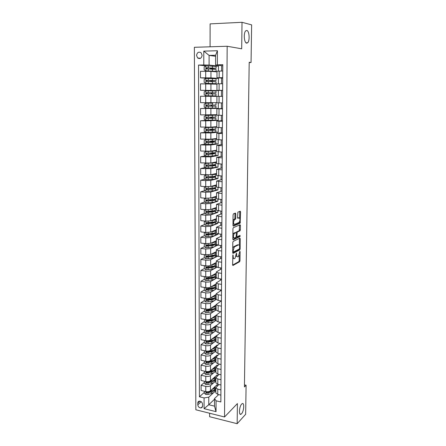 <?xml version="1.0" encoding="UTF-8"?>
<svg xmlns="http://www.w3.org/2000/svg" width="446" height="446" viewBox="0 0 446 446"><rect width="100%" height="100%" fill="white"/><g stroke="black" fill="none" stroke-linecap="round" stroke-linejoin="round"><path stroke-width="0.67" d="M232.946 254.878L232.583 264.824L232.957 265.47L239.636 261.724L239.981 260.698L240.093 251.722L239.82 251.276L238.482 256.428L237.824 256.796C237.11 257.013 236.731 256.311 236.675 254.688L236.408 253.066L235.048 258.279L234.373 258.658C233.643 258.886 233.252 258.178 233.191 256.539L232.946 254.878M246.638 43.151L247.686 42.749C250.016 40.748 249.331 30.78 246.811 30.451L245.707 30.852C243.349 32.92 244.135 43 246.638 43.151M241.537 413.771C244.023 411.29 244.586 402.069 242.139 403.697L241.671 404.082C239.173 406.468 238.577 415.834 241.024 414.195L241.537 413.771M196.558 55.427L197.589 57.93C199.986 59.234 201.497 58.354 202.122 55.282L201.124 52.795C198.704 51.457 197.182 52.333 196.558 55.427M235.761 213.829L235.393 213.088L233.464 213.835L233.068 214.883L232.968 225.397L233.342 226.122L240.138 223.201L240.584 211.95L240.227 211.22L237.902 212.134L237.534 217.564L237.902 218.289L239.023 217.832C240.221 218.657 240.255 220.185 239.123 222.403L234.529 224.383C233.286 223.58 233.241 222.036 234.406 219.75L235.393 219.304L235.717 218.3L235.761 213.829L234.93 213.751L234.875 213.288M209.609 413.23L209.603 416.709L237.16 423.7L237.406 403.58L224.533 416.977L227.176 46.256L241.693 48.804L242.016 22.3L251.633 24.876L251.053 62.512L249.202 62.267L244.419 386.922L246.097 385.233L244.453 384.87M237.16 423.7L245.651 414.284L246.097 385.233M233.191 241.364L232.801 242.429L232.7 252.737L233.074 253.406L239.792 249.911L240.126 248.896L240.249 238.833L239.898 238.153L233.191 241.364M232.834 239.134L232.935 228.72L233.269 227.705L240.06 224.751L240.416 225.459L240.361 229.818L240.037 230.811L237.244 232.098L236.882 236.018L237.244 236.709L240.043 235.399L240.06 236.581L233.208 239.831L232.834 239.134M202.545 405.994L202.545 404.249C202.244 402.286 201.191 401.249 199.373 401.149C198.375 401.333 197.851 401.974 197.795 403.084L197.801 404.823C198.113 406.808 199.184 407.834 201.012 407.912C201.982 407.716 202.495 407.075 202.545 405.994M224.533 416.977L195.844 409.779L194.367 47.298L227.176 46.256M214.52 399.259L208.767 404.739L214.498 406.139L214.52 398.546L216.081 400.803L220.859 401.952L222.771 64.625L215.585 64.982L215.619 55.237L209.102 55.399L209.096 65.094L218.473 66.097L214.894 66.159M216.081 400.803L216.042 411.647L204.084 408.675L204.078 397.921L208.773 397.174L213.606 392.692M204.407 392.307L199.418 396.801L204.078 397.921M199.418 396.801L198.537 65.06L203.789 64.965L203.777 51.128L217.414 50.738L217.358 64.726M242.016 22.3L210.111 23.878L210.077 46.802M249.197 62.546L251.053 62.512M214.799 391.582L215.825 390.629M208.773 397.174L208.767 404.739L204.084 408.675M221.623 65.64L221.595 71.031M221.556 78.117L221.528 83.759M221.489 90.488L221.461 96.375M221.428 102.887L221.394 108.607M221.361 115.336L221.333 120.721M221.294 127.679L221.272 132.73M221.233 139.91L221.205 144.643M221.166 152.041L221.144 156.451M221.105 164.067L221.082 168.164M221.043 175.992L221.021 179.777M220.976 187.816L220.96 191.301M220.915 199.54L220.898 202.724M220.854 211.164L220.842 214.058M220.798 222.693L220.781 225.297M220.737 234.128L220.725 236.447M220.675 245.467L220.664 247.502M220.614 256.712L220.608 258.474M220.558 267.868L220.547 269.356M220.497 278.928L220.491 280.149M220.441 289.9L220.435 290.859M220.385 300.782L220.38 301.485M220.33 311.576L220.324 312.022M215.613 56.291L209.102 55.399L203.777 51.128M218.451 71.081L218.473 66.097M210.233 78.468L200.494 77.833L200.483 71.31L210.964 71.349L217.001 71.878M200.494 77.833L210.952 77.883L218.423 78.385L212.034 78.513M218.401 83.77L218.423 78.385M212.012 90.61L200.522 90.293L200.51 83.826L216.957 84.177M200.522 90.293L218.373 90.566L212.012 90.555L212.012 90.906M218.345 96.353L218.373 90.566M205.706 96.275L205.712 102.708L200.544 102.652L200.533 96.241L216.912 96.369M205.712 102.708L216.89 102.664M211.978 108.222L200.555 108.545L218.295 108.411L218.323 102.853M200.555 108.545L200.572 114.901L216.845 114.7M207.758 120.281L200.583 120.743L205.712 120.877L218.245 120.348L218.267 115.269M200.583 120.743L200.594 127.049L210.869 127.155L216.801 126.636M214.688 127.171L205.901 127.523L204.212 128.437L204.218 131.325L205.862 132.317L200.605 132.841L210.863 132.958L218.2 132.183L218.217 127.578M200.605 132.841L200.616 139.096L210.852 139.213L216.756 138.472M205.612 144.147L200.628 144.839L205.718 145.061L210.841 144.967L218.15 143.919L218.166 139.782M200.628 144.839L200.644 151.038L210.835 151.166L216.711 150.213M205.411 155.905L200.655 156.736L210.824 156.869L218.1 155.559L218.116 151.885M200.655 156.736L200.667 162.879L210.813 163.024L216.667 161.853M205.238 167.568L200.678 168.527L210.807 168.677L218.049 167.105L218.066 163.883M200.678 168.527L200.689 174.626L210.796 174.782L216.628 173.399M205.076 179.147L200.7 180.223L205.723 180.585L210.785 180.39L218.005 178.551L218.016 175.774M200.7 180.223L200.711 186.272L205.729 186.651L210.774 186.439L216.583 184.85M204.937 190.637L200.722 191.825L205.729 192.232L210.768 192.003L217.955 189.912L217.966 187.571M200.722 191.825L200.739 197.818L205.729 198.247L210.757 198.002L216.544 196.212M204.814 202.044L200.745 203.331L205.729 203.777L210.746 203.515L217.91 201.174L217.916 199.267M200.745 203.331L200.761 209.274L205.734 209.743L210.741 209.469L216.5 207.474M204.703 213.355L200.772 214.738L205.734 215.228L210.729 214.939L217.86 212.352L217.865 210.869M200.772 214.738L200.784 220.636L205.734 221.144L210.718 220.837L216.461 218.651M204.602 224.583L200.795 226.055L205.734 226.585L210.713 226.261L217.815 223.435L217.821 222.37M200.795 226.055L200.806 231.903L205.734 232.45L210.702 232.115L216.416 229.735M204.508 235.728L200.817 237.278L205.74 237.846L210.696 237.501L217.771 234.434L217.771 233.776M200.817 237.278L200.828 243.076L205.74 243.667L210.685 243.304L216.377 240.734M204.424 246.783L200.839 248.411L205.74 249.019L210.674 248.639L217.726 245.088M200.839 248.411L200.851 254.159L205.74 254.794L210.668 254.398L216.338 251.644M204.352 257.749L200.862 259.449L205.74 260.102C207.814 260.313 209.453 260.174 210.657 259.695L217.481 256.266M200.862 259.449L200.873 265.158L205.745 265.827C207.808 266.045 209.447 265.905 210.651 265.403L216.299 262.465M204.318 268.615L200.884 270.404L205.745 271.09C207.808 271.313 209.442 271.168 210.64 270.655L216.985 267.249M200.884 270.404L200.895 276.063L205.745 276.771C207.803 276.999 209.43 276.849 210.635 276.325L216.26 273.203M204.324 279.374L200.906 281.27L205.745 281.995C207.803 282.229 209.425 282.073 210.624 281.532L216.605 278.114M200.906 281.27L200.917 286.884L205.745 287.631C207.797 287.871 209.419 287.709 210.612 287.152L216.221 283.851M204.335 290.045L200.923 292.046L205.751 292.81C207.797 293.055 209.414 292.894 210.607 292.32L216.332 288.857M200.923 292.046L200.934 297.616L205.751 298.396C207.791 298.653 209.408 298.486 210.596 297.895L216.182 294.421M204.34 300.637L200.945 302.739L205.751 303.536C207.791 303.798 209.403 303.626 210.59 303.024L216.171 299.461M200.945 302.739L200.956 308.264L205.751 309.084C207.786 309.346 209.397 309.173 210.579 308.554L216.143 304.908M204.346 311.141L200.968 313.343L205.751 314.179C207.786 314.452 209.391 314.268 210.573 313.638L216.12 309.909M200.968 313.343L200.979 318.823L205.757 319.682C207.78 319.96 209.386 319.771 210.562 319.124L216.104 315.311M204.357 321.566L200.99 323.868L205.757 324.738C207.775 325.022 209.375 324.833 210.557 324.17L214.459 321.421M214.626 321.304L216.087 320.273M200.99 323.868L201.001 329.304L205.757 330.196C207.775 330.486 209.369 330.291 210.545 329.616L216.115 325.597M204.363 331.908L201.012 334.305L205.757 335.214C207.769 335.509 209.364 335.308 210.54 334.623L214.214 331.908M214.76 331.506L216.048 330.558M201.012 334.305L201.018 339.701L205.757 340.627C207.769 340.928 209.358 340.727 210.529 340.025L217.347 335.018M204.368 342.171L201.029 344.663L205.762 345.605C207.764 345.912 209.352 345.706 210.523 344.992L214.069 342.26M214.805 341.692L216.009 340.766M201.029 344.663L201.04 350.021L205.762 350.98C207.764 351.286 209.347 351.08 210.512 350.35L217.308 345.003L217.302 345.399M204.38 352.351L201.051 354.944L205.762 355.919C207.758 356.231 209.341 356.019 210.506 355.278L213.952 352.513M214.821 351.816L215.97 350.89M201.051 354.944L201.062 360.257L205.762 361.249C207.758 361.567 209.336 361.349 210.495 360.591L217.263 355.049L217.263 355.702M204.385 362.459L201.074 365.14L205.762 366.149C207.752 366.473 209.33 366.25 210.49 365.48L213.851 362.676M214.827 361.868L215.936 360.942M201.074 365.14L201.085 370.409L205.762 371.434C207.752 371.769 209.325 371.54 210.479 370.76L217.224 365.023L217.219 365.921M204.391 372.482L201.09 375.259L205.768 376.301C207.747 376.636 209.319 376.407 210.473 375.61L213.762 372.761M214.821 371.847L215.897 370.91M201.09 375.259L201.101 380.488L205.768 381.547C207.747 381.887 209.313 381.653 210.462 380.845L217.18 374.919L217.174 376.062M204.402 382.434L201.113 385.299L205.768 386.37C207.741 386.715 209.308 386.481 210.456 385.656L213.679 382.768M214.81 381.748L215.864 380.812M201.113 385.299L201.124 390.49L205.768 391.577C207.741 391.928 209.302 391.688 210.451 390.852L217.141 384.742L217.135 386.125M218.668 394.61L214.52 398.546M218.875 384.524L215.836 387.764L217.771 389.146L220.926 389.871M219.097 374.361L215.875 377.65L217.821 378.988L220.987 379.697M219.332 364.12L215.909 367.459L217.865 368.753L221.043 369.439M219.588 353.795L215.948 357.185L217.91 358.439L221.105 359.097M219.861 343.387L215.987 346.832L217.955 348.036L221.16 348.677M220.162 332.894L216.026 336.395L217.999 337.555L221.222 338.174M220.486 322.324L216.065 325.875L218.049 326.99L221.283 327.581M220.842 311.665L216.104 315.272L218.094 316.342L221.339 316.911M221.238 300.922L216.143 304.585L218.144 305.605L221.4 306.146M221.495 290.207L216.182 293.808L218.194 294.784L221.461 295.302M221.55 279.53L216.221 282.948L218.239 283.868L221.523 284.364M221.612 268.771L216.265 271.993L218.289 272.868L221.59 273.337M221.673 257.922L216.304 260.955L218.339 261.78L221.651 262.22M221.734 246.989L216.343 249.821L218.389 250.596L221.712 251.009M221.801 235.967L216.388 238.599L218.44 239.318L221.779 239.708M221.863 224.856L216.427 227.287L221.84 228.313M221.924 213.656L216.472 215.875L221.907 216.817M221.991 202.361L216.511 204.374L221.974 205.232M222.052 190.972L216.555 192.772L222.041 193.542M222.119 179.493L216.6 181.076L222.108 181.762M222.186 167.919L216.639 169.274L222.175 169.876M222.253 156.245L216.684 157.377L222.242 157.884M222.314 144.476L216.728 145.379L222.309 145.797M222.387 132.607L216.773 133.282L222.381 133.599M222.454 120.643L216.817 121.072L222.448 121.301M222.521 108.573L216.862 108.763L222.521 108.896M222.621 90.521L216.934 90.348L222.621 90.332M222.693 78.195L216.979 77.771L222.693 77.654M222.76 65.768L215.585 64.982M215.831 389.129L214.978 388.934M206.821 277.992L207.111 278.689L206.576 279.023L211.978 278.315C214.27 277.903 215.412 277.317 215.401 276.553L215.167 276.119M207.206 267.109L206.604 267.422M207.697 256.121L206.66 256.623M208.371 244.993L206.76 245.724M209.213 233.754L206.927 234.713M210.211 222.42L207.306 223.541M210.328 211.382L208.07 212.173M210.406 200.276L209.057 200.7M206.152 65.846L198.537 65.06M215.819 392.854L217.748 394.392L220.898 395.134M215.87 379.351L215.033 379.167M215.853 382.785L217.793 384.279L220.954 384.998M215.892 372.639L217.838 374.088L221.015 374.779M215.903 369.5L215.078 369.321M215.931 362.414L217.888 363.813L221.071 364.488M215.942 359.576L215.123 359.404M215.97 352.106L217.932 353.455L221.132 354.107M215.975 349.575L215.162 349.408M216.003 341.714L217.977 343.019L221.188 343.643M216.015 339.495L215.195 339.339M216.042 331.244L218.027 332.499L221.249 333.101M216.054 329.338L215.228 329.187M216.081 320.691L218.072 321.889L221.311 322.469M216.087 319.102L215.262 318.957M216.12 310.048L218.116 311.197L221.372 311.754M216.126 308.788L215.295 308.649M216.159 299.327L218.166 300.42L221.433 300.95M216.165 298.391L215.329 298.257M216.204 288.512L218.217 289.554L221.495 290.062M216.204 287.915L215.368 287.787M216.243 277.613L218.261 278.599L221.556 279.079M216.243 277.356L215.401 277.234M216.282 266.624L218.311 267.555L221.617 268.013M216.304 260.955L216.282 266.708L215.435 266.602M216.321 255.547L218.362 256.422L221.679 256.851M216.823 256.054L215.474 255.881M216.366 244.375L218.412 245.194L221.746 245.595M217.726 245.339L215.513 245.077M216.405 233.113L218.462 233.877L221.807 234.25M217.771 234.434L215.546 234.183M216.449 221.762L218.512 222.459L221.874 222.805M217.815 223.435L215.585 223.206M216.488 210.311L221.941 211.27M217.86 212.352L215.619 212.14M216.533 198.765L222.002 199.635M217.91 201.174L215.658 200.979M216.578 187.125L222.069 187.9M217.955 189.912L215.697 189.734M216.617 175.384L222.136 176.064M218.005 178.551L215.736 178.394M216.661 163.543L222.208 164.134M218.049 167.105L215.775 166.966M216.706 151.607L222.275 152.097M218.1 155.559L215.814 155.442L215.819 153.714M216.75 139.565L222.342 139.955M218.15 143.919L215.786 143.818M211.911 141.449L215.858 141.934L212.268 142.374L212.263 144.181L215.853 143.724L215.858 141.973M216.795 127.417L222.415 127.712M218.2 132.183L215.279 132.083M211.934 129.741L211.934 129.284M216.862 108.763L216.84 115.179L222.482 115.358M218.245 120.348L212.642 120.208M211.956 117.934L211.962 117.22M222.587 96.381L216.912 96.347L216.884 102.814L222.554 102.903M218.295 108.411L211.978 108.077M211.984 106.031L211.984 105.05M211.989 103.065L211.989 102.719M212.001 96.319L212.001 95.857L210.256 95.845L211.359 95.829M212.006 93.961L212.006 92.868L211.482 92.874L216.026 92.852L206.593 92.723L206.258 93.794L216.02 94.022L216.015 95.873L212.001 95.862M216.934 90.348L216.957 83.82L222.66 83.753M212.028 81.596L212.034 80.754M216.979 77.771L217.001 71.187L222.732 71.02M209.096 65.094L203.789 64.965M212.056 69.119L212.056 68.539M214.498 406.139L216.042 411.647M217.414 50.738L215.619 55.237M232.65 258.095L233.732 258.574M236.057 256.049L237.205 256.712M232.606 265.097L238.827 261.618L239.173 260.598L239.234 255.168M239.357 245.289L239.407 238.387M232.728 253.055L238.978 249.816L239.301 248.985M233.241 251.505L233.503 251.973L239.396 248.935L239.647 246.989C239.597 245.372 239.218 244.653 238.51 244.843L234.351 246.939L233.258 250.245L233.241 251.505L232.712 251.438M232.745 248.16L233.526 246.839L237.69 244.748M236.129 232.628L236.419 232.009L239.223 230.721L239.558 224.974M236.324 236.631L237.071 236.692M232.868 239.502L239.212 236.508L239.469 235.666M234.457 233.358L234.312 233.448C233.124 235.744 233.158 237.278 234.406 238.047L236.029 237.278L236.391 233.342L236.029 232.639L234.457 233.358L233.626 233.264L232.879 234.328M232.851 237.567L233.576 237.952M235.371 232.572L236.029 232.639M233.626 233.264L235.204 232.55M233.013 220.547L233.57 219.666L234.557 219.22L234.88 218.222L234.93 213.751M232.979 223.909L233.693 224.293M238.599 217.793L239.023 217.832M237.584 217.999L238.197 217.754M239.686 218.183L239.708 211.421M233.013 225.815L239.318 223.117L239.641 221.595M204.407 391.259L204.407 393.333L205.94 394.487L208.076 394.442L211.739 393.45C213.929 392.792 215.028 391.872 215.017 390.674L215.022 389.43M212.028 389.408C214.047 388.756 215.05 387.869 215.033 386.749L215.022 386.676M215.033 386.994L215.028 388.243C215.033 389.43 213.941 390.345 211.744 390.997L206.398 392.123L206.565 393.071L211.739 391.945C213.935 391.293 215.028 390.373 215.022 389.185L214.95 388.834M213.428 390.345L206.565 393.071M204.402 381.235L204.402 383.382L205.94 384.536L208.081 384.491L211.761 383.527C213.963 382.891 215.056 381.999 215.05 380.839L215.056 379.574M212.028 379.468C214.069 378.832 215.084 377.968 215.067 376.881L215.056 376.798M215.067 377.115L215.061 378.386C215.067 379.535 213.969 380.427 211.761 381.057L206.42 382.15L206.565 383.103L211.761 382.01C213.963 381.38 215.061 380.488 215.056 379.334L214.978 378.977M213.528 380.388L206.565 383.103M204.391 371.133L204.396 373.358L205.935 374.501L208.087 374.467L211.778 373.531C213.991 372.917 215.095 372.048 215.084 370.921L215.089 369.639M212.023 369.45C214.091 368.836 215.117 368 215.1 366.935L215.084 366.841M215.1 367.164L215.095 368.452C215.1 369.567 213.996 370.431 211.783 371.039L206.437 372.092L206.565 373.057L211.783 372.003C213.996 371.395 215.095 370.531 215.089 369.411L215.005 369.048M213.623 370.358L211.226 371.579L207.145 372.566L206.565 373.057M204.385 360.959L204.385 363.25L205.935 364.393L208.092 364.36L211.8 363.457C214.019 362.86 215.128 362.024 215.117 360.937L215.123 359.632M212.012 359.353C214.108 358.762 215.145 357.948 215.134 356.917L215.117 356.811M215.134 357.14L215.128 358.445C215.134 359.521 214.03 360.357 211.805 360.942L206.453 361.962L206.565 362.933L211.805 361.918C214.024 361.327 215.134 360.491 215.123 359.409L215.028 359.041M213.712 360.257L211.242 361.505L206.565 362.933M204.38 350.695L204.38 353.07L205.935 354.208L208.104 354.174L211.822 353.299C214.052 352.73 215.162 351.916 215.15 350.868L215.156 349.547M212.006 349.173C214.125 348.605 215.178 347.824 215.167 346.821L215.15 346.704M215.167 347.033L215.162 348.359C215.167 349.402 214.058 350.205 211.828 350.768L206.476 351.749L206.565 352.73L211.828 351.749C214.052 351.18 215.167 350.378 215.156 349.329L215.05 348.956M213.796 350.077L211.265 351.353L206.565 352.73M204.368 340.359L204.374 342.807L205.929 343.938L208.109 343.905L211.844 343.069C214.08 342.517 215.195 341.736 215.189 340.727L215.189 339.384M211.989 338.921C214.141 338.375 215.212 337.616 215.201 336.646L215.178 336.518M215.201 336.853L215.195 338.196C215.201 339.2 214.086 339.975 211.85 340.515L206.498 341.458L206.57 342.45L211.844 341.508C214.086 340.956 215.201 340.181 215.195 339.177L215.078 338.787M213.879 339.824L211.281 341.123L206.57 342.45M204.424 329.945L204.363 332.465L205.929 333.591L211.867 332.755C214.108 332.225 215.228 331.473 215.223 330.503L215.228 329.142M211.973 328.585C214.158 328.061 215.245 327.331 215.234 326.388L215.212 326.249M215.234 326.589L215.228 327.955C215.24 328.919 214.119 329.661 211.872 330.185L206.52 331.088C205.901 331.384 205.918 331.718 206.57 332.086L211.867 331.183C214.113 330.653 215.234 329.906 215.228 328.942L215.095 328.546M213.952 329.494L211.304 330.815L206.57 332.086M204.53 319.464L204.357 322.04L205.929 323.16L211.889 322.363C214.141 321.856 215.262 321.131 215.256 320.2L215.262 318.818M211.956 318.171C214.175 317.669 215.279 316.967 215.273 316.058L215.24 315.907M215.267 316.247L215.267 317.63C215.273 318.555 214.147 319.269 211.895 319.771L206.543 320.635C205.896 320.925 205.907 321.259 206.57 321.644L211.889 320.774C214.147 320.273 215.267 319.553 215.262 318.628L215.117 318.227M214.024 319.091L211.32 320.423L207.161 321.237L206.587 320.73M204.636 308.894L204.346 311.531L205.929 312.652L211.911 311.882C214.169 311.397 215.301 310.711 215.29 309.819L215.295 308.415M213.634 309.111L213.316 308.916M211.928 307.668C214.191 307.194 215.312 306.519 215.306 305.644L215.267 305.477M215.306 305.822L215.301 307.227C215.306 308.114 214.18 308.794 211.917 309.273L206.565 310.098C205.896 310.383 205.901 310.717 206.57 311.113L211.911 310.282C214.175 309.803 215.306 309.117 215.295 308.231L215.134 307.824M214.091 308.604L211.343 309.948L207.161 310.728L206.587 310.193M204.742 298.235L204.34 298.385L204.34 300.938L205.924 302.053L211.934 301.323C214.203 300.86 215.334 300.208 215.329 299.355L215.334 297.928M213.595 298.636L213.171 298.407M211.9 297.086L211.939 297.075C214.214 296.623 215.351 295.982 215.34 295.146L215.295 294.973M215.34 295.319L215.334 296.746C215.346 297.588 214.208 298.235 211.939 298.692L206.57 299.478C205.901 299.757 205.896 300.097 206.559 300.498L211.934 299.712C214.208 299.255 215.34 298.603 215.334 297.755L215.15 297.337M214.152 298.045C213.89 298.63 212.959 299.076 211.359 299.389L207.167 300.13L206.587 299.578M204.34 298.385L204.619 298.212M204.848 287.492L204.329 287.692L204.335 290.262L205.924 291.372L211.956 290.68C214.236 290.246 215.373 289.616 215.362 288.807L215.368 287.363M213.55 288.077L212.976 287.815M211.867 286.416L211.962 286.399C214.247 285.97 215.385 285.356 215.379 284.565L215.323 284.381M213.383 285.524L213.824 285.262M215.379 284.726L215.373 286.176C215.379 286.979 214.242 287.598 211.962 288.027L206.576 288.774C205.901 289.041 205.89 289.387 206.543 289.8L211.956 289.058C214.242 288.623 215.373 287.999 215.368 287.196L215.162 286.767M214.203 287.402C214.002 287.988 213.06 288.439 211.382 288.752L207.167 289.454L206.593 288.885M204.329 287.692L204.714 287.469M204.959 276.659L204.324 276.91L204.324 279.503L205.924 280.606L211.978 279.954C214.264 279.536 215.407 278.945 215.396 278.176L215.401 276.71M213.483 277.434L212.72 277.139M211.822 275.661L211.984 275.639C214.281 275.232 215.424 274.652 215.412 273.9L215.351 273.705M213.216 274.892L213.974 274.468M214.247 276.693L214.247 276.682C214.113 277.267 213.166 277.713 211.398 278.025L207.111 278.689M215.412 274.056L215.407 275.528C215.418 276.286 214.275 276.871 211.984 277.278L206.576 277.981C205.907 278.243 205.89 278.588 206.52 279.018M204.324 276.91L204.82 276.637M205.065 265.732L204.313 266.039L204.318 268.654L205.924 269.752L212.001 269.139C214.297 268.748 215.44 268.185 215.435 267.461L215.44 265.972M213.394 266.708L212.368 266.385M211.766 264.824L212.006 264.79C214.309 264.406 215.457 263.859 215.451 263.151L215.373 262.945M213.076 264.144L214.086 263.614M204.313 266.039L204.959 265.721M215.446 263.296L215.446 264.79C215.451 265.509 214.309 266.056 212.006 266.44L206.576 267.104C205.913 267.36 205.89 267.706 206.498 268.146L212.001 267.488C214.303 267.098 215.446 266.546 215.44 265.827L215.167 265.381M214.281 265.955L214.281 265.883C214.231 266.457 213.277 266.903 211.421 267.21L207.178 267.84L206.593 267.238M205.177 254.722L204.307 255.084L204.307 257.721L205.918 258.814L212.023 258.234C214.331 257.872 215.479 257.342 215.474 256.662L215.474 255.151M213.277 255.898L211.911 255.536M211.699 253.897L212.034 253.852C214.342 253.495 215.496 252.982 215.485 252.319L215.396 252.101M212.943 253.295L214.18 252.692M204.307 255.084L205.115 254.711M215.485 252.453L215.479 253.969C215.49 254.644 214.336 255.157 212.028 255.519L206.576 256.138C205.918 256.383 205.89 256.734 206.481 257.18L212.023 256.573C214.336 256.21 215.485 255.686 215.479 255.012L215.156 254.56M214.309 254.995L214.309 255.017C214.32 255.58 213.361 256.01 211.443 256.311L207.178 256.902L206.598 256.283M205.288 243.616L204.301 244.04L204.301 246.694L205.918 247.781L212.045 247.246C214.364 246.906 215.518 246.415 215.507 245.774L215.513 244.241M213.11 244.999L211.371 244.598M211.621 242.88L212.056 242.825C214.375 242.496 215.53 242.016 215.524 241.398L215.412 241.169M212.803 242.345L214.258 241.687M204.301 244.04L205.272 243.611M215.524 241.526L215.518 243.059C215.524 243.689 214.37 244.174 212.051 244.508L206.576 245.083C205.924 245.322 205.885 245.674 206.459 246.131L212.051 245.568C214.37 245.228 215.524 244.743 215.513 244.113L215.139 243.65M214.314 244.023L214.342 244.118C214.348 244.642 213.389 245.044 211.465 245.328L207.184 245.874L206.604 245.239M205.4 232.416L204.29 232.901L204.29 235.583L205.874 236.636L212.067 236.168C214.398 235.85 215.552 235.393 215.546 234.802L215.552 233.247M212.881 234.011L210.763 233.565M211.521 231.775L212.079 231.708C214.409 231.402 215.569 230.961 215.557 230.387L215.424 230.153M212.653 231.307L214.331 230.604M215.557 230.504L215.552 232.065C215.563 232.65 214.403 233.096 212.073 233.403L206.582 233.938L206.442 234.986L212.073 234.473C214.398 234.161 215.557 233.71 215.552 233.124L215.1 232.65M214.303 232.974L214.375 233.13C214.381 233.615 213.417 233.988 211.482 234.25L207.189 234.758L206.604 234.105M205.511 221.121L204.285 221.673L204.285 224.377L205.918 225.453L212.09 224.996C214.426 224.706 215.591 224.288 215.58 223.736L215.585 222.158M212.541 222.158L212.541 222.933L210.283 222.415M211.398 220.58L212.101 220.502C214.442 220.224 215.608 219.817 215.596 219.287L215.429 219.042M212.486 220.168L214.398 219.438M215.596 219.399L215.591 220.982C215.602 221.517 214.437 221.93 212.095 222.214L206.582 222.699L206.426 223.753L212.095 223.29C214.431 223.006 215.596 222.587 215.585 222.047L215.044 221.567M214.264 221.835L214.409 222.052C214.415 222.498 213.45 222.844 211.504 223.084L207.189 223.546L206.609 222.883M205.628 209.731L204.274 210.356L204.279 213.082L205.913 214.147L212.118 213.734C214.459 213.472 215.63 213.088 215.619 212.586L215.624 210.986M212.079 211.761L210.099 211.142M211.242 209.291L212.123 209.207C214.476 208.951 215.647 208.583 215.635 208.098L215.429 207.847M212.296 208.929L214.448 208.187M215.635 208.198L215.63 209.804C215.641 210.295 214.47 210.668 212.123 210.93L206.582 211.371L206.403 212.43L212.118 212.017C214.465 211.755 215.635 211.376 215.624 210.88L214.955 210.389M214.18 210.612L214.442 210.88C214.448 211.292 213.478 211.61 211.527 211.828L207.195 212.246L206.615 211.56M205.74 198.247L204.268 198.944L204.268 201.692L205.913 202.752L212.14 202.384C214.493 202.144 215.669 201.798 215.658 201.341L215.663 199.713M211.415 200.488L210.116 200.031M211.047 197.912L212.151 197.812C214.509 197.589 215.686 197.255 215.674 196.82L215.412 196.558M212.067 197.595C213.651 197.411 214.454 197.16 214.487 196.848M215.674 196.909L215.669 198.537C215.674 198.983 214.504 199.317 212.145 199.552L206.582 199.947L206.386 201.007L212.145 200.65C214.498 200.416 215.674 200.07 215.663 199.624L214.81 199.122M214.041 199.301L214.476 199.624C214.481 199.998 213.506 200.282 211.549 200.477L207.2 200.856L206.621 200.148M205.868 191.234L205.868 186.662L204.257 187.437L204.262 190.208L205.913 191.262L212.162 190.933C214.526 190.721 215.708 190.414 215.697 190.007L215.702 188.357M210.64 189.104L210.127 188.825M210.785 186.434L212.173 186.328C214.543 186.127 215.719 185.831 215.713 185.447L215.379 185.179M211.789 186.16C213.623 185.993 214.532 185.753 214.515 185.447L214.504 185.419M215.713 185.525L215.708 187.181C215.713 187.576 214.537 187.877 212.168 188.084L206.582 188.429L206.37 189.489L212.168 189.188C214.532 188.976 215.713 188.675 215.702 188.273L214.587 187.76M213.801 187.9L214.509 188.273C214.515 188.608 213.534 188.859 211.571 189.032L207.2 189.366L206.626 188.641M206.035 174.983L204.251 175.83L204.251 178.623L205.907 179.671L212.19 179.392C214.565 179.208 215.747 178.935 215.736 178.578L215.741 176.906M205.907 175.01L208.187 175.016M210.233 174.877L212.196 174.748C214.576 174.576 215.758 174.319 215.752 173.979L215.312 173.711M211.443 174.626L211.599 174.615C213.573 174.475 214.559 174.258 214.548 173.979L214.493 173.907M215.752 174.052L215.747 175.73C215.752 176.075 214.571 176.337 212.196 176.516L206.587 176.817L206.353 177.876L212.19 177.631C214.571 177.447 215.752 177.185 215.741 176.833L214.208 176.304M213.383 176.415L214.543 176.828C214.548 177.123 213.567 177.341 211.594 177.491L207.206 177.781L206.632 177.034M206.342 163.203L204.24 164.134L204.24 166.949L205.907 167.991L212.212 167.752C214.598 167.596 215.786 167.361 215.775 167.055L215.78 165.355M205.907 163.286L212.224 163.069C214.61 162.924 215.797 162.706 215.792 162.416L215.189 162.149M210.964 162.996L214.431 162.299M215.792 162.478L215.78 164.184C215.792 164.479 214.604 164.702 212.218 164.853L206.587 165.104L206.336 166.168L212.218 165.973C214.604 165.823 215.792 165.594 215.78 165.293L213.528 164.752M212.67 165.778L212.67 164.842L214.576 165.293L211.616 165.856L207.212 166.102L206.637 165.332M214.621 150.798L205.907 151.467L204.235 152.331L204.235 155.175L205.907 156.206L212.235 156.016L215.814 155.437M205.907 151.467L212.246 151.294L215.831 150.759L214.978 150.492M214.621 150.759L214.281 150.609M215.831 150.809L215.825 152.538L206.587 153.296L206.32 154.361L208.237 154.411L215.819 153.664L212.207 153.095M212.697 154.06L212.697 153.279L214.61 153.658L207.641 154.31L206.911 154.26L206.649 153.53M212.697 153.279L211.12 153.145M214.654 139.035L205.901 139.548L204.223 140.434L204.223 143.3L205.907 144.326L212.263 144.181M205.901 139.548L212.274 139.42L215.87 139.007L214.571 138.745M214.654 139.001L213.935 138.829M212.72 142.246L212.725 141.622L214.643 141.928L207.217 142.447L206.66 141.627M212.725 141.622L210.244 141.304M215.87 139.046L215.864 140.802L206.587 141.382L206.587 142.53L212.268 142.374M212.748 130.332L212.748 129.87L210.211 129.669L211.454 129.295M205.857 127.545L205.901 132.345L215.892 131.91L215.897 130.137M205.901 127.523L212.296 127.444L215.909 127.155L213.684 126.909M214.688 127.149L213.104 126.959M215.909 127.182L215.903 128.966L206.587 129.373L206.292 130.444L206.587 130.533L215.897 130.104L211.649 129.719M212.748 129.87L214.677 130.098L207.223 130.472L206.671 129.619M211.934 129.591L211.649 129.619M212.775 118.318L212.775 118.023L210.228 117.883L211.365 117.755L211.532 117.22M212.781 115.319L205.901 115.397L204.207 116.334L204.207 119.249L205.901 120.264L215.931 119.996L215.936 118.196L211.672 117.922M205.901 115.397L215.948 115.207L211.504 114.962M212.781 115.068L210.807 115.001M215.948 115.224L215.942 117.03L206.593 117.259L206.281 118.329L215.936 118.179M212.775 118.023L207.223 118.391L206.688 117.504M211.956 117.839L211.672 117.856M212.803 106.198L210.244 106.003L211.393 105.925L211.504 105.05M212.809 103.177L205.896 103.171L204.196 104.13L204.201 107.073L205.901 108.077L215.975 107.988L215.981 106.159L211.694 106.025M205.896 103.171L211.989 103.037M212.809 103.093L211.989 103.009M215.987 103.16L215.981 104.994L206.593 105.044L206.269 106.115L215.981 106.154M212.803 106.07L207.228 106.209L206.71 105.278M211.304 105.964L211.694 105.997M211.46 93.955L211.326 92.891L210.261 92.863L212.831 92.796M216.026 92.852L216.031 91.001L205.896 90.839L204.19 91.826L204.19 94.786L205.896 95.784L216.015 95.873M205.896 95.784L211.359 95.851M206.258 93.799L206.849 93.805L207.234 92.735L212.831 92.857M211.594 81.585L211.348 80.86L210.278 80.776L212.859 80.464M216.065 80.598L216.07 78.741L205.896 78.401L204.179 79.41L204.179 82.399L205.851 83.363L216.054 83.658L212.028 83.831M205.896 83.385L214.816 83.647L212.028 83.887M211.744 80.765L216.065 80.609L206.593 80.297L206.242 81.373L216.059 81.791L216.054 83.647M211.744 80.815L212.034 80.832M206.242 81.373L206.838 81.406L207.239 80.336L212.859 80.698M216.109 68.238L216.115 66.382L205.896 65.852L204.168 66.889L204.173 69.899L205.851 70.858L216.098 71.338L213.149 71.544M205.896 70.881L214.855 71.327L212.569 71.494M211.766 68.556L216.109 68.266L206.598 67.759L206.236 68.84L216.104 69.453L216.098 71.315M211.766 68.645L212.056 68.673M211.605 69.108L210.295 68.584L212.887 68.433L212.893 68.021M206.23 68.84L206.833 68.896L207.239 67.825L214.86 68.255L212.887 68.433M210.964 71.349L210.952 77.883M210.941 83.887L210.93 90.36M210.919 96.308L210.913 102.731M210.902 108.629L210.891 114.996M210.88 120.844L210.869 127.155M210.863 132.958L210.852 139.213M210.841 144.967L210.835 151.166M210.824 156.869L210.813 163.024M210.807 168.677L210.796 174.782M210.785 180.39L210.774 186.439M210.768 192.003L210.757 198.002M210.746 203.515L210.741 209.469M210.729 214.939L210.718 220.837M210.713 226.261L210.702 232.115M210.696 237.501L210.685 243.304M210.674 248.639L210.668 254.398M210.657 259.695L210.651 265.403M210.64 270.655L210.635 276.325M210.624 281.532L210.612 287.152M210.607 292.32L210.596 297.895M210.59 303.024L210.579 308.554M210.573 313.638L210.562 319.124M210.557 324.17L210.545 329.616M210.54 334.623L210.529 340.025M210.523 344.992L210.512 350.35M210.506 355.278L210.495 360.591M210.49 365.48L210.479 370.76M210.473 375.61L210.462 380.845M210.456 385.656L210.451 390.852M217.771 389.146L217.748 394.392M205.768 386.37L205.768 391.577M205.768 376.301L205.768 381.547M217.821 378.988L217.793 384.279M205.762 366.149L205.762 371.434M217.865 368.753L217.838 374.088M205.762 355.919L205.762 361.249M217.91 358.439L217.888 363.813M205.762 345.605L205.762 350.98M217.955 348.036L217.932 353.455M205.757 335.214L205.757 340.627M217.999 337.555L217.977 343.019M205.757 324.738L205.757 330.196M218.049 326.99L218.027 332.499M205.751 314.179L205.757 319.682M218.094 316.342L218.072 321.889M205.751 303.536L205.751 309.084M218.144 305.605L218.116 311.197M205.751 292.81L205.751 298.396M218.194 294.784L218.166 300.42M205.745 281.995L205.745 287.631M218.239 283.868L218.217 289.554M205.745 271.09L205.745 276.771M218.289 272.868L218.261 278.599M205.74 260.102L205.745 265.827M218.339 261.78L218.311 267.555M205.74 249.019L205.74 254.794M218.389 250.596L218.362 256.422M205.74 237.846L205.74 243.667M218.44 239.318L218.412 245.194M205.734 226.585L205.734 232.45M218.49 227.951L218.462 233.877M205.734 215.228L205.734 221.144M218.54 216.488L218.512 222.459M205.729 203.777L205.734 209.743M218.59 204.926L218.562 210.952M205.729 192.232L205.729 198.247M218.64 193.269L218.618 199.345M205.723 180.585L205.729 186.651M218.696 181.516L218.668 187.638M205.723 168.844L205.723 174.96M218.746 169.658L218.718 175.835M205.723 157.003L205.723 163.175M218.802 157.7L218.774 163.933M205.718 145.061L205.718 151.283M218.852 145.641L218.824 151.93M205.718 133.019L205.718 139.297M218.908 133.482L218.88 139.821M205.712 120.877L205.718 127.205M218.964 121.212L218.936 127.606M205.712 108.629L205.712 115.012M219.019 108.841L218.986 115.285M219.07 96.358L219.042 102.864M205.706 83.809L205.706 90.304M219.131 83.764L219.097 90.326M205.701 71.237L205.706 77.788M219.187 71.065L219.153 77.682M201.196 401.701L197.801 404.823M199.903 401.149L197.795 403.084M232.667 256.472L233.191 256.539M236.213 253.451L236.687 253.512M236.163 254.627L236.675 254.688M239.625 251.661L240.093 251.722M239.173 260.598L239.981 260.698M238.8 261.64L239.608 261.746M232.717 255.285L233.208 255.346M239.435 238.744L240.249 238.833M239.485 248.823L240.126 248.896M238.939 249.838L239.753 249.938M232.712 251.879L233.364 251.957M233.671 246.75L234.496 246.85M232.728 250.178L233.258 250.245M239.597 225.375L240.416 225.459M239.547 229.729L240.361 229.818M239.167 230.755L239.987 230.844M236.475 231.976L237.3 232.065M236.374 233.046L236.915 233.107M236.363 235.962L236.882 236.018M239.212 236.508L240.026 236.597M234.88 218.222L235.717 218.3M234.496 219.259L235.326 219.337M233.743 219.56L234.574 219.644M239.764 211.872L240.584 211.95M239.636 222.13L240.455 222.214M239.262 223.151L240.082 223.234M205.901 391.61L205.901 394.459M211.739 391.945L211.739 393.45M211.744 389.67L211.744 390.997M208.076 392.937L208.076 394.442M205.896 381.575L205.901 384.502M211.761 382.01L211.761 383.527M211.766 379.697L211.761 381.057M208.081 382.975L208.081 384.491M208.081 381.676L208.081 382.016M205.896 371.462L205.896 374.473M211.783 372.003L211.778 373.531M211.789 369.645L211.783 371.039M208.087 372.934L208.087 374.467M208.092 371.563L208.092 371.964M205.896 361.277L205.896 364.365M211.805 361.918L211.8 363.457M211.811 359.521L211.805 360.942M208.098 362.815L208.092 364.36M208.098 361.372L208.098 361.84M205.896 351.002L205.896 354.18M211.828 351.749L211.822 353.299M211.828 349.313L211.828 350.768M208.104 352.619L208.104 354.174M208.104 351.097L208.104 351.632M205.89 340.655L205.89 343.911M211.844 341.508L211.844 343.069M211.85 339.027L211.85 340.515M208.109 342.338L208.109 343.905M208.109 340.744L208.109 341.346M205.89 330.218L205.89 333.563M211.867 331.183L211.867 332.755M211.872 328.657L211.872 330.185M208.115 331.98L208.115 333.563M208.12 330.308L208.12 330.982M205.89 319.704L205.89 323.133M211.889 320.774L211.889 322.363M211.895 318.21L211.895 319.771M208.126 321.538L208.126 323.133M208.126 319.788L208.126 320.535M207.161 321.237L206.57 321.644M205.885 309.106L205.89 312.624M211.911 310.282L211.911 311.882M211.917 307.679L211.917 309.273M208.131 311.018L208.131 312.624M208.131 309.184L208.131 310.003M207.161 310.728L206.57 311.113M205.885 298.419L205.885 302.026M211.934 299.712L211.934 301.323M211.939 297.075L211.939 298.692M208.137 300.409L208.137 302.026M208.143 298.497L208.143 299.389M207.167 300.13L206.57 300.504M205.885 287.648L205.885 291.344M211.956 289.058L211.956 290.68M211.962 286.399L211.962 288.027M208.148 289.716L208.148 291.35M208.148 287.726L208.148 288.69M207.167 289.454L206.576 289.805M205.885 276.793L205.885 280.579M211.978 278.315L211.978 279.954M211.984 275.639L211.984 277.278M208.154 278.94L208.154 280.584M208.154 276.86L208.154 277.903M207.173 278.689L206.576 279.023M205.879 265.844L205.879 269.724M212.001 267.488L212.001 269.139M212.006 264.79L212.006 266.44M208.159 268.074L208.159 269.735M208.165 265.911L208.165 267.031M207.178 267.84L206.576 268.152M205.879 254.811L205.879 258.786M212.023 256.573L212.023 258.234M212.034 253.852L212.028 255.519M208.17 257.125L208.17 258.797M208.17 254.872L208.17 256.065M207.178 256.902L206.576 257.197M205.879 243.683L205.879 247.753M212.051 245.568L212.045 247.246M212.491 244.837L212.491 244.441M212.056 242.825L212.051 244.508M208.176 246.08L208.176 247.764M208.176 243.745L208.176 245.016M207.184 245.874L206.576 246.147M205.874 232.466L205.874 236.636M212.073 234.473L212.067 236.168M212.513 233.927L212.513 233.347M212.079 231.708L212.073 233.403M208.182 234.953L208.182 236.648M208.187 232.528L208.187 233.877M207.189 234.758L206.582 235.009M205.874 221.16L205.874 225.425M212.095 223.29L212.09 224.996M211.136 222.671L211.136 222.32M212.101 220.502L212.095 222.214M208.193 223.73L208.193 225.442M208.193 221.21L208.193 222.649M207.189 223.546L206.582 223.78M205.874 209.754L205.874 214.119M212.118 212.017L212.118 213.734M212.564 211.694L212.564 210.88M211.159 211.605L211.159 211.025M212.123 209.207L212.123 210.93M208.198 212.413L208.198 214.141M208.204 209.804L208.198 211.32M207.195 212.246L206.582 212.463M205.868 198.258L205.874 202.724M212.145 200.65L212.14 202.384M212.591 200.354L212.591 199.507M211.175 200.449L211.175 199.641M212.151 197.812L212.145 199.552M208.21 201.007L208.204 202.746M208.21 198.303L208.21 199.903M207.2 200.856L206.582 201.046M212.168 189.188L212.162 190.933M212.614 188.926L212.619 188.045M211.198 189.059L211.198 188.156M212.173 186.328L212.168 188.084M208.215 189.5L208.215 191.256M208.215 186.707L208.215 188.39M207.2 189.366L206.582 189.539M205.868 175.033L205.868 179.649M212.19 177.631L212.19 179.392M212.642 177.402L212.642 176.482M211.214 177.519L211.22 176.583M212.196 174.748L212.196 176.516M208.226 177.904L208.221 179.671M208.226 175.01L208.226 176.783M207.206 177.781L206.587 177.932M205.862 163.308L205.868 167.964M212.218 165.973L212.212 167.752M211.237 165.879L211.237 164.909M212.224 163.069L212.218 164.853M208.232 166.207L208.232 167.991M208.232 163.292L208.232 165.081M207.212 166.102L206.587 166.23M205.862 151.489L205.862 156.184M212.24 154.227L212.235 156.016M211.259 154.143L211.259 153.156M212.246 151.294L212.246 153.09M208.237 154.411L208.237 156.212M208.243 151.473L208.243 153.273M207.212 154.327L206.587 154.433M205.862 139.57L205.862 144.303M211.281 142.307L211.281 141.521M212.731 139.303L212.731 138.979M212.274 139.42L212.268 141.231M208.249 142.519L208.249 144.331M208.249 139.553L208.249 141.371M207.217 142.447L206.587 142.53M211.934 129.541L211.259 129.518M212.29 130.427L212.285 132.25M211.298 130.377L211.298 129.792M211.304 127.4L211.304 127.116M212.753 127.361L212.759 126.993M212.296 127.444L212.296 129.273M208.254 130.522L208.254 132.356M208.26 127.534L208.26 129.368M207.223 130.472L206.587 130.533M211.956 117.805L211.281 117.789M205.857 115.425L205.857 120.236M212.318 118.374L212.313 120.214M211.32 118.341L211.32 117.967M211.326 115.341L211.326 115.018M212.324 115.369L212.318 117.214M208.265 118.43L208.265 120.275M208.265 115.414L208.265 117.259M207.223 118.391L206.593 118.43M205.857 103.193L205.857 108.049M212.341 106.22L212.341 108.077M212.346 103.193L212.346 105.05M208.271 106.226L208.271 108.088M208.276 103.188L208.276 105.05M207.228 106.209L206.593 106.22M205.851 90.861L205.857 95.762M212.368 93.967L212.363 95.834M212.374 90.906L212.368 92.785M208.282 93.922L208.282 95.801M208.282 90.856L208.282 92.735M207.234 92.735L206.593 92.723M212.006 92.896L211.326 92.891M205.851 78.424L205.851 83.363M212.396 81.601L212.391 83.486M211.387 80.72L211.387 80.425M212.402 78.518L212.396 80.408M208.288 81.512L208.288 83.408M208.293 78.418L208.293 80.319M207.239 80.336L206.593 80.297M212.034 80.86L211.348 80.86M205.851 65.874L205.851 70.858M212.419 69.136L212.419 71.037M212.881 71.483L212.881 71.115M211.404 71.388L211.404 71.065M211.41 68.483L211.41 67.965M212.43 66.025L212.424 67.931M208.299 68.996L208.299 70.903M208.299 65.874L208.299 67.786M207.239 67.825L206.598 67.759M212.056 68.717L211.365 68.729M246.008 42.81L247.686 42.749M200.51 58.298L197.589 57.93M215.836 387.764L215.819 392.993M215.875 377.65L215.853 382.919M215.909 367.459L215.892 372.767M215.948 357.185L215.931 362.537M215.987 346.832L215.964 352.223M216.026 336.395L216.003 341.831M216.065 325.875L216.042 331.356M216.104 315.272L216.081 320.797M216.143 304.585L216.12 310.154M216.182 293.808L216.159 299.422M216.221 282.948L216.204 288.607M216.265 271.993L216.243 277.702M216.343 249.821L216.321 255.625M216.388 238.599L216.366 244.447M216.427 227.287L216.405 233.18M216.472 215.875L216.449 221.824M216.511 204.374L216.488 210.367M216.555 192.772L216.533 198.816M216.6 181.076L216.578 187.169M216.639 169.274L216.617 175.423M216.684 157.377L216.661 163.576M216.728 145.379L216.706 151.634M216.773 133.282L216.75 139.587M216.817 121.072L216.795 127.433M202.484 406.529L201.012 407.912M239.92 413.921L241.024 414.195M238.827 261.618L239.636 261.724M238.978 249.816L239.792 249.911M233.526 246.839L234.351 246.939M239.223 230.721L240.037 230.811M236.419 232.009L237.244 232.098M239.24 236.486L240.06 236.581M233.481 233.358L234.312 233.448M234.557 219.22L235.393 219.304M233.57 219.666L234.406 219.75M239.318 223.117L240.138 223.201M207.15 300.13L206.559 300.498M207.134 289.454L206.543 289.8M207.089 267.834L206.498 268.146M207.067 256.896L206.481 257.18M207.05 245.863L206.459 246.131M207.028 234.741L206.442 234.986M207.011 223.53L206.426 223.753M206.989 212.224L206.403 212.43M210.116 199.736L210.116 200.07M206.972 200.823L206.386 201.007M210.133 188.24L210.127 188.864M206.955 189.327L206.37 189.489M210.144 176.655L210.144 177.569M206.938 177.737L206.353 177.876M210.161 164.97L210.161 165.94M206.927 166.046L206.336 166.168M210.178 153.184L210.178 154.193M206.911 154.26L206.32 154.361M210.194 141.354L210.194 142.346M206.899 142.374L206.308 142.452M211.934 129.502L211.343 129.479M210.211 129.669L210.211 130.399M206.883 130.388L206.292 130.444M211.962 117.766L211.365 117.755M210.228 117.883L210.228 118.352M210.233 115.018L210.233 115.352M206.872 118.296L206.281 118.329M211.984 105.936L211.393 105.925M206.86 106.103L206.269 106.115M210.272 83.474L210.272 83.781M210.278 80.397L210.278 80.776M210.295 71.026L210.289 71.31M210.295 67.926L210.295 68.584"/></g></svg>
